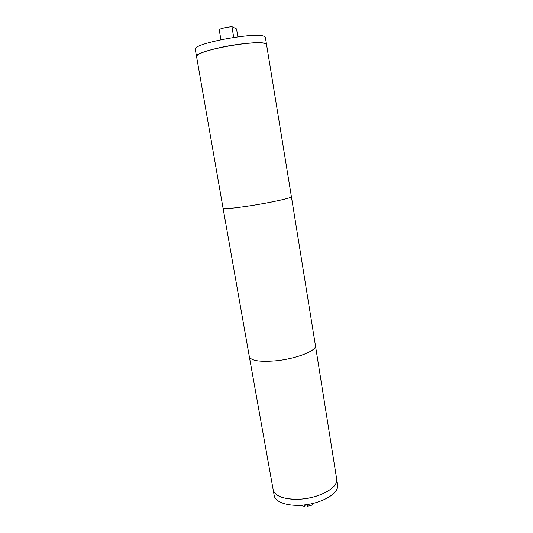 <?xml version="1.0" encoding="UTF-8"?>
<svg xmlns="http://www.w3.org/2000/svg" width="533" height="533" viewBox="0 0 533 533"><rect width="100%" height="100%" fill="white"/><g stroke="black" fill="none" stroke-linecap="round" stroke-linejoin="round"><path stroke-width="0.8" d="M307.288 504.558L307.568 506.21L312.378 505.044L312.145 503.638M305.269 504.844L304.749 506.35L304.51 504.931M304.749 506.35L300.599 505.637L300.532 505.271M312.891 503.465L312.378 505.044M291.411 196.737L265.407 37.57L264.528 36.604C257.652 31.334 191.6 43.646 195.298 49.429L196.55 56.531C197.01 53.94 205.425 50.828 221.801 47.21C243.354 42.607 266.946 41.441 266.56 44.692L265.687 43.793C258.891 38.922 192.926 51.141 196.55 56.531L223.08 208.296C224.12 209.136 232.721 208.363 248.884 205.971C270.111 202.767 292.484 197.843 291.411 196.737L315.423 345.511C317.088 350.641 296.075 358.949 275.388 360.834C259.598 362.074 250.91 360.694 249.337 356.69L223.08 208.296M233.721 37.383L231.915 26.65L236.539 28.922L237.858 36.81M231.915 26.65C226.838 27.19 222.581 28.102 219.156 29.395L220.915 39.682M249.337 356.69L273.169 489.76C274.195 496.523 287.833 500.813 303.963 498.815C320.086 496.883 334.651 489.107 336.49 481.912L336.676 479.007L337.622 484.85L337.442 487.802C335.623 495.104 321.093 502.965 304.996 504.878C288.886 506.856 275.248 502.466 274.195 495.583L273.169 489.754C275.181 496.35 283.836 499.508 299.146 499.228C319.16 498.455 338.828 487.435 336.676 479.02L315.423 345.511"/></g></svg>
